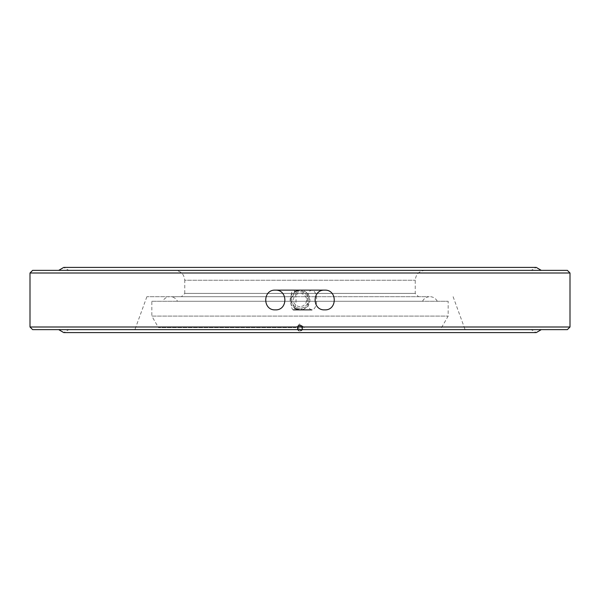 <?xml version="1.0" encoding="UTF-8"?>
<svg xmlns="http://www.w3.org/2000/svg" width="600" height="600" viewBox="0 0 600 600"><rect width="100%" height="100%" fill="white"/><g stroke="black" fill="none" stroke-linecap="round" stroke-linejoin="round"><path stroke-width="0.45" stroke-dasharray="3 2.25" d="M297.368 327.952A2.632 2.625 0 0 0 300 330.577A2.632 2.625 0 0 0 302.632 327.952A2.632 2.625 0 0 0 300 325.327A2.632 2.625 0 0 0 297.368 327.952L297.368 327.465A2.632 2.625 0 0 0 300 330.09A2.632 2.625 0 0 0 301.98 325.733L297.968 325.755C297.27 325.35 302.707 325.343 302.032 325.755L302.632 327.435A2.632 2.632 180 0 0 302.032 325.755M297.368 326.46C299.123 329.7 300.877 329.7 302.632 326.46L299.528 323.985L297.368 326.46L297.368 328.373A2.632 2.595 0 0 0 300 330.975A2.632 2.595 0 0 0 302.632 328.373A2.632 2.595 0 0 0 300 325.778A2.632 2.595 0 0 0 297.368 328.373L297.368 327.435A2.632 2.625 0 0 1 298.02 325.733L297.968 325.755A2.632 2.632 180 0 0 300 330.067A2.632 2.632 180 0 0 302.632 327.435L302.632 327.952M177.495 301.282L422.505 301.282L177.495 301.282C176.078 298.597 173.858 297.075 170.843 296.707L429.158 296.707L170.843 296.707M300 296.707L146.887 296.707L300 296.707M174.877 270.368L425.123 270.368L174.877 270.368C180.877 270.952 184.17 274.245 184.755 280.245L415.245 280.245L184.755 280.245L184.755 293.415L415.245 293.415L184.755 293.415L181.462 296.707M293.415 309.877A9.877 2.632 90 0 1 290.782 300A9.877 2.632 90 0 1 293.415 290.123A9.877 2.632 90 0 1 296.048 300A9.877 2.632 90 0 1 293.415 309.877M68.79 270.368L531.21 270.368L68.79 270.368L63.75 267.405L536.25 267.405L531.21 270.368M58.71 270.368L541.29 270.368L58.71 270.368M324.697 290.123L300 290.123L306.99 293.017L309.877 300.007L306.983 306.99L300 309.877A9.877 9.877 0 0 0 309.877 300A9.877 9.877 0 0 0 300 290.123A9.877 9.877 0 0 0 290.123 300A9.877 9.877 0 0 0 300 309.877L311.925 309.877A9.877 4.77 90 0 0 316.688 300A9.877 4.77 90 0 0 311.925 290.123A9.877 4.77 90 0 0 307.155 300A9.877 4.77 90 0 0 311.925 309.877M567.368 270.368L32.633 270.368M294.803 291.6L290.123 300L294.803 308.4M570 273L30 273M570 327L30 327M567.368 329.632L32.633 329.632M151.83 301.282L448.17 301.282L151.83 301.282L151.83 316.103L448.17 316.103L151.83 316.103L158.483 327.623L295.822 327.623A4.942 4.942 0 0 1 304.178 327.623C301.403 324.63 298.62 324.63 295.822 327.623L158.483 327.623M162.712 301.282L437.287 301.282L162.712 301.282C164.13 298.597 166.35 297.075 169.365 296.707M58.71 329.632L541.29 329.632L58.71 329.632M68.79 329.632L531.21 329.632L68.79 329.632L63.75 332.595L536.25 332.595L531.21 329.632M300 329.632L465.097 329.632L300 329.632M300 306.585A6.585 6.585 0 0 1 294.3 296.707A6.585 6.585 0 0 1 305.7 296.707A6.585 6.585 0 0 1 300 306.585M300 308.235A8.235 8.235 0 0 1 292.868 295.882A8.235 8.235 0 0 1 307.132 295.882A8.235 8.235 0 0 1 300 308.235A8.235 8.235 0 0 0 307.132 295.882A8.235 8.235 0 0 0 292.868 295.882A8.235 8.235 0 0 0 300 308.235M302.632 326.46L302.632 328.507C300.21 325.087 298.455 325.087 297.368 328.507A2.632 2.632 180 0 0 300 331.147A2.632 2.632 180 0 0 302.632 328.507A2.632 2.632 180 0 0 300 325.875A2.632 2.632 180 0 0 297.368 328.507C298.44 331.928 300.195 331.928 302.632 328.507L302.632 327.435C302.64 328.733 300.293 332.947 297.368 327.435L297.968 325.755M429.158 296.707C426.143 297.075 423.923 298.597 422.505 301.282M425.123 270.368C419.123 270.952 415.83 274.245 415.245 280.245L415.245 293.415L418.537 296.707M293.415 290.123L275.303 290.123M430.635 296.707C433.65 297.075 435.87 298.597 437.287 301.282M146.887 296.707L134.903 329.632M453.112 296.707L465.097 329.632M441.518 327.623L448.17 316.103L448.17 301.282"/><path stroke-width="0.9" d="M311.925 309.877L293.415 309.877M58.71 270.368L63.75 267.405L536.25 267.405L541.29 270.368M32.633 270.368L567.368 270.368L570 273L30 273L32.633 270.368M300 290.123L294.803 291.6M294.803 308.4L300 309.877M30 327L570 327L567.368 329.632L32.633 329.632L30 327L30 273M541.29 329.632L536.25 332.595L63.75 332.595L58.71 329.632M324.697 290.123C337.44 289.515 337.44 310.493 324.697 309.877C311.955 310.493 311.947 289.515 324.697 290.123L275.303 290.123C288.045 289.507 288.053 310.485 275.303 309.877C262.56 310.485 262.56 289.507 275.303 290.123M570 327L570 273"/></g></svg>
